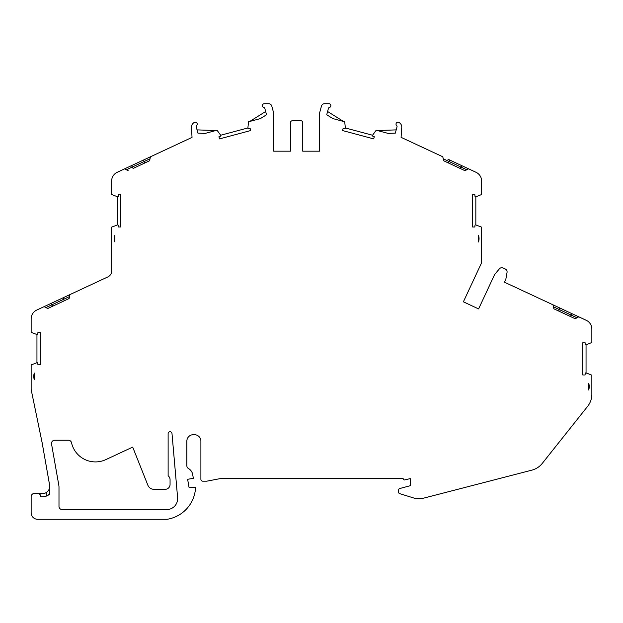 <?xml version="1.0" encoding="UTF-8"?>
<svg xmlns="http://www.w3.org/2000/svg" width="623" height="623" viewBox="0 0 623 623"><rect width="100%" height="100%" fill="white"/><g stroke="black" fill="none" stroke-linecap="round" stroke-linejoin="round"><path stroke-width="0.93" d="M588.618 383.246A9.041 9.041 0 0 1 588.618 389.959L588.618 383.246M553.053 304.849L559.758 307.972L559.345 309.576L553.434 306.82L553.053 304.811M559.353 309.576L558.675 311.033L553.847 308.782L575.208 318.742L578.79 316.827L576.976 317.8L559.345 309.576M478.409 235.253A9.041 9.041 0 0 1 478.409 241.965L478.409 235.253M447.89 159.169L449.533 159.932L449.121 161.536L443.21 158.779L442.821 156.801L435.944 153.601M449.128 161.536L448.451 162.992L443.623 160.742L464.984 170.702L468.558 168.794L466.752 169.76L449.121 161.536M442.821 156.801L401.087 137.34L401.765 127.365A5.163 5.163 0 0 0 399.164 122.591L399 122.497A6.456 6.456 0 0 0 398.595 122.287A1.939 1.939 0 0 0 396.571 125.472A1.293 1.293 0 0 1 397.015 126.819L395.325 133.135L388.098 133.4L376.214 130.215L372.57 135.246A0.646 0.646 0 0 0 372.889 136.235L374.298 136.71L373.714 138.898L342.533 130.542L343.125 128.354L344.581 128.649A0.646 0.646 0 0 0 345.352 127.956L344.714 121.773L332.838 118.588L343.468 121.438L327.589 111.494L326.717 114.757L328.407 108.433A1.293 1.293 0 0 1 329.466 107.491A1.939 1.939 0 0 0 329.154 103.714L324.56 103.714A3.232 3.232 0 0 0 321.445 106.105L319.654 112.779A3.232 3.232 0 0 0 319.544 113.62L319.544 151.187L302.755 151.187L302.755 122.653A1.939 1.939 0 0 0 300.816 120.722L292.428 120.722A1.939 1.939 0 0 0 290.489 122.653L290.489 151.187L273.699 151.187L273.699 113.62A3.232 3.232 0 0 0 273.59 112.779L271.799 106.105A3.232 3.232 0 0 0 268.684 103.714L264.09 103.714A1.939 1.939 0 0 0 263.778 107.491A1.293 1.293 0 0 1 264.837 108.433L266.527 114.757L265.655 111.494L249.776 121.438L260.406 118.588L248.53 121.773L247.892 127.956A0.646 0.646 0 0 0 248.663 128.649L250.119 128.354L250.711 130.542L219.53 138.898L218.946 136.71L220.355 136.235A0.646 0.646 0 0 0 220.674 135.246L217.03 130.215L205.146 133.4L215.784 130.55L197.047 129.88M345.352 127.956L372.57 135.246A0.646 0.646 0 0 0 372.889 136.235L374.298 136.71M205.146 133.4L197.919 133.135L196.229 126.819A1.293 1.293 0 0 1 196.673 125.472A1.939 1.939 0 0 0 194.649 122.287A6.456 6.456 0 0 0 194.244 122.497L194.08 122.591A5.163 5.163 0 0 0 191.479 127.365L192.032 137.403L131.453 165.648L132.388 166.995L126.422 169.783M37.606 493.455L43.026 493.455A6.456 6.456 0 0 0 46.25 492.591L46.25 496.134L49.482 494.218A9.688 9.688 0 0 1 43.026 496.687L40.838 496.687A3.232 3.232 0 0 0 37.606 493.455L34.382 493.455A3.232 3.232 0 0 0 31.15 496.687L31.15 512.83A6.456 6.456 0 0 0 37.606 519.286L167.143 519.286A33.712 33.712 0 0 0 195.552 487.645L189.088 487.645L187.624 479.305L193.348 478.3L192.671 474.485A8.551 8.551 0 0 0 188.481 468.535A3.232 3.232 0 0 1 186.853 465.731L186.853 441.154A6.456 6.456 0 0 1 193.309 434.698L194.438 434.698A6.456 6.456 0 0 1 200.894 441.154L200.894 479.251A1.939 1.939 0 0 0 202.833 481.19L206.704 481.19L220.262 478.604L403.167 478.604A1.293 1.293 0 0 0 404.786 479.905L410.269 478.604L410.269 485.706L399.639 488.557A1.293 1.293 0 0 0 398.681 489.803L398.681 492.372A1.293 1.293 0 0 0 399.584 493.611L414.817 498.338A6.456 6.456 0 0 0 416.732 498.626L420.572 498.626A9.688 9.688 0 0 0 422.994 498.314L531.925 470.131A19.368 19.368 0 0 0 542.236 463.434L587.637 406.344A19.368 19.368 0 0 0 591.85 394.281L591.85 375.147L586.048 372.928A0.646 0.646 0 0 0 585.168 373.496L585.083 374.984L582.817 374.984L582.817 342.705L585.083 342.705L585.168 344.192A0.646 0.646 0 0 0 586.048 344.753L591.85 342.541L591.85 329.069A9.688 9.688 0 0 0 586.259 320.292L572.007 313.688L570.38 316.492L575.208 318.742M51.499 443.459A3.232 3.232 0 0 1 54.723 440.227L68.366 440.227A3.232 3.232 0 0 1 71.52 442.751A24.538 24.538 0 0 0 105.832 459.618L132.691 447.096L147.877 485.231A6.456 6.456 0 0 0 153.881 489.304L165.22 489.304A4.844 4.844 0 0 0 170.063 484.46L170.063 479.671A4.844 4.844 0 0 0 168.124 475.793L168.124 433.678A1.939 1.939 0 0 1 169.978 431.739A1.939 1.939 0 0 1 171.995 433.507L177.61 497.668A10.98 10.98 0 0 1 166.676 509.598L62.207 509.598A3.232 3.232 0 0 1 58.99 506.374L58.99 487.287A12.265 12.265 0 0 0 58.803 485.153L51.545 444.02A3.232 3.232 0 0 1 51.499 443.459M553.037 304.842L504.474 282.196L505.845 279.252L507.044 272.446A3.232 3.232 0 0 0 505.23 268.957L503.205 268.015A3.232 3.232 0 0 0 499.366 268.863L494.927 274.159A3.232 3.232 0 0 0 494.475 274.868L478.596 308.915L463.38 301.82L481.641 262.672L481.641 227.154L475.832 224.934A0.646 0.646 0 0 0 474.96 225.503L474.866 226.99L472.608 226.99L472.608 194.711L474.866 194.711L474.96 196.198A0.646 0.646 0 0 0 475.832 196.759L481.641 194.547L481.641 181.075A9.688 9.688 0 0 0 476.042 172.298L461.783 165.648L460.156 168.451L464.984 170.702M131.453 165.648L117.233 172.283A9.688 9.688 0 0 0 111.634 181.059L111.634 194.532L117.443 196.743A0.646 0.646 0 0 0 118.315 196.183L118.409 194.695L120.667 194.695L120.667 226.974L118.409 226.974L118.315 225.487A0.646 0.646 0 0 0 117.443 224.919L111.634 227.138L111.634 271.036A6.456 6.456 0 0 1 107.911 276.892L69.94 294.593L69.527 296.571L45.931 307.575M63.608 299.328L64.286 300.792L69.114 298.542L69.94 294.593L36.741 310.075A9.688 9.688 0 0 0 31.15 318.851L31.15 332.324L36.952 334.543A0.646 0.646 0 0 0 37.832 333.975L37.917 332.487L40.184 332.487L40.184 364.767L37.917 364.767L37.832 363.279A0.646 0.646 0 0 0 36.952 362.711L31.15 364.93L31.15 389.531L42.162 442.852L49.482 484.367L49.482 494.218M46.25 492.591C48.462 491.08 49.536 489.211 49.482 486.999M319.654 112.779A3.232 3.232 0 0 0 319.544 113.62L319.544 151.187L302.755 151.187L302.755 122.653A1.939 1.939 0 0 0 300.816 120.722M494.475 274.868L478.596 308.915L463.38 301.82M586.048 344.753L586.048 372.928M220.674 135.246L247.892 127.956M118.315 225.487A0.646 0.646 0 0 0 117.443 224.919L117.443 196.743M475.832 196.759L475.832 224.934M37.832 363.279A0.646 0.646 0 0 0 36.952 362.711L36.952 334.543M379.796 131.173L377.46 130.55L396.197 129.88M559.758 307.972L572.007 313.688M585.924 320.175L578.79 316.819M449.533 159.932L461.783 165.648M50.961 303.44L52.581 306.251L47.73 308.51L69.114 298.542M63.203 297.739L63.608 299.336M143.695 159.94L144.092 161.536L132.388 166.995L133.073 168.459L149.598 160.75L150.431 156.801M150.011 158.779L144.092 161.536L144.777 163L149.598 160.75M34.382 379.742A9.041 9.041 0 0 1 34.382 373.037L34.382 379.742M114.866 241.95A9.041 9.041 0 0 1 114.866 235.237L114.866 241.95M44.124 306.633L47.73 308.51M124.608 168.841L128.221 170.718M442.797 156.809L443.623 160.742M553.014 304.818L553.847 308.782M273.699 151.187L273.699 113.62M290.489 122.653L290.489 151.187M432.012 151.763L412.792 142.799M326.717 114.757L332.838 118.588M260.406 118.588L266.527 114.757"/></g></svg>
